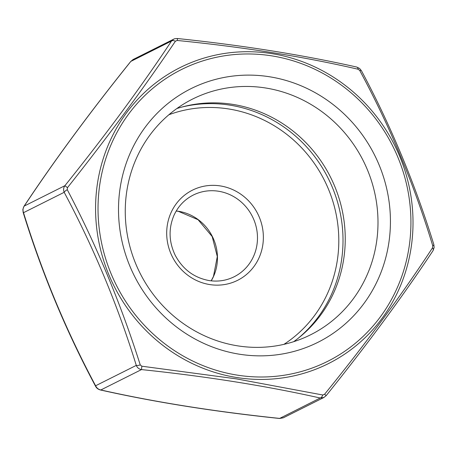 <?xml version="1.0" encoding="UTF-8"?>
<svg xmlns="http://www.w3.org/2000/svg" width="457" height="457" viewBox="0 0 457 457"><rect width="100%" height="100%" fill="white"/><g stroke="black" fill="none" stroke-linecap="round" stroke-linejoin="round"><path stroke-width="0.69" d="M175.419 41.199A4.736 2.536 -146.3 0 0 171.518 41.027L130.845 61.404L133.078 59.53L130.845 61.404C90.04 112.176 54.503 160.396 24.232 206.061C22.901 208.055 22.661 210.26 23.513 212.682A4.736 1.131 162.5 0 1 23.153 212.408L23.153 212.408C41.907 273.058 66.048 331.017 95.576 386.285L95.576 386.285C96.467 388.073 98.044 389.301 100.312 389.958L100.312 389.958C154.7 402.16 214.436 411.666 279.535 418.475L283.317 417.812L323.922 397.47L320.214 398.018C266.168 385.879 206.598 376.402 141.504 369.587C139.025 369.153 137.283 367.754 136.283 365.389C117.678 305.167 93.645 247.471 64.186 192.306C63.22 189.946 63.46 187.741 64.905 185.685C105.71 134.912 141.247 86.693 171.518 41.027L173.683 39.188C174.088 38.799 175.351 38.577 177.465 38.525L177.225 40.462L175.419 41.199C144.641 86.893 108.657 135.712 67.476 187.667L67.259 189.678C96.507 245.318 120.837 303.734 140.253 364.932L141.841 366.206L236.36 378.859L322.779 394.991L324.59 394.254C366.097 343.184 402.08 294.365 432.533 247.785L432.75 245.775C414.231 184.759 389.901 126.343 359.756 70.521L358.168 69.247C303.499 56.611 243.187 47.014 177.225 40.462M67.259 189.678A4.736 1.342 152.2 0 0 64.186 192.306L23.513 212.682C42.118 272.909 66.145 330.6 95.604 385.771C96.718 388.067 98.461 389.467 100.831 389.97A4.736 2.434 102.4 0 1 100.312 389.958M141.841 366.206L141.504 369.587L100.831 389.97C154.872 402.103 214.442 411.58 279.535 418.395L283.317 417.812M269.544 76.77A141.819 134.455 63.4 0 0 129.914 266.231A141.819 134.455 63.4 0 0 363.961 303.459A141.819 134.455 63.4 0 0 269.544 76.77M265.631 87.99A131.81 124.967 -116.6 0 1 375.78 198.081A131.81 124.967 -116.6 0 1 310.669 334.758A131.81 124.967 -116.6 0 1 237.623 345.84A131.81 124.967 -116.6 0 1 127.474 235.743A131.81 124.967 -116.6 0 1 192.586 99.066A131.81 124.967 -116.6 0 1 265.631 87.99M293.657 341.687A131.81 124.967 63.4 0 0 330.611 177.345A131.81 124.967 63.4 0 0 176.848 108.543M67.476 187.667L64.905 185.685L24.232 206.061A4.736 2.536 -146.3 0 0 23.947 206.375L22.85 209.455L23.153 212.408M140.253 364.932A4.736 1.131 162.5 0 1 136.283 365.389L95.604 385.771A4.736 1.342 152.2 0 0 95.576 386.285M322.779 394.991A4.736 2.434 102.4 0 1 320.214 398.018L279.535 418.475M177.465 38.525C242.553 45.334 302.294 54.84 356.689 67.042L356.689 67.042A4.736 2.434 102.4 0 1 358.168 69.247M356.689 67.042L359.556 68.441L361.424 70.715A4.736 1.342 152.2 0 0 359.756 70.521M361.424 70.715C390.946 125.972 415.087 183.931 433.847 244.592L433.847 244.592A4.736 1.131 162.5 0 1 432.75 245.775M433.847 244.592L434.144 247.551L433.053 250.625A4.736 2.536 -146.3 0 0 432.533 247.785M433.053 250.625C402.8 296.279 367.177 344.607 326.201 395.613L324.59 394.254M271.812 55.868A163.183 154.717 63.4 0 0 111.148 273.874A163.183 154.717 63.4 0 0 380.458 316.718A163.183 154.717 63.4 0 0 271.812 55.868M234.15 276.765A45.683 43.312 63.4 0 0 252.407 216.521A45.683 43.312 63.4 0 0 193.225 195.082C184.525 199.532 178.099 206.318 173.934 215.441C168.416 228.609 168.844 241.89 175.22 255.292C182.766 269.339 194.048 277.759 209.072 280.558C217.926 281.906 226.289 280.638 234.15 276.765M209.677 284.562A50.419 47.802 -116.6 0 1 176.105 203.971A50.419 47.802 -116.6 0 1 259.313 217.206A50.419 47.802 -116.6 0 1 209.677 284.562M168.879 114.753A129.103 122.402 -116.6 0 1 228.751 108.972A129.103 122.402 -116.6 0 1 335.272 210.254A129.103 122.402 -116.6 0 1 283.911 344.355M176.236 210.985A45.683 43.312 -116.6 0 1 178.521 211.288A45.683 43.312 -116.6 0 1 211.237 280.849M297.713 338.666A132.484 125.606 63.4 0 0 337.569 202.165A132.484 125.606 63.4 0 0 230.071 105.179A132.484 125.606 63.4 0 0 181.697 107.109M236.703 377.511A165.554 156.962 -116.6 0 1 96.547 190.483A165.554 156.962 -116.6 0 1 271.886 53.646A165.554 156.962 -116.6 0 1 412.037 240.673A165.554 156.962 -116.6 0 1 236.703 377.511M133.078 59.53L173.671 39.193M211.18 280.844L213.47 276.405L217.304 256.566L212.197 236.572L198.092 219.726L178.35 211.323L176.208 211.037M130.799 61.387C89.823 112.388 54.206 160.715 23.947 206.375M323.91 397.476L326.201 395.613"/></g></svg>
